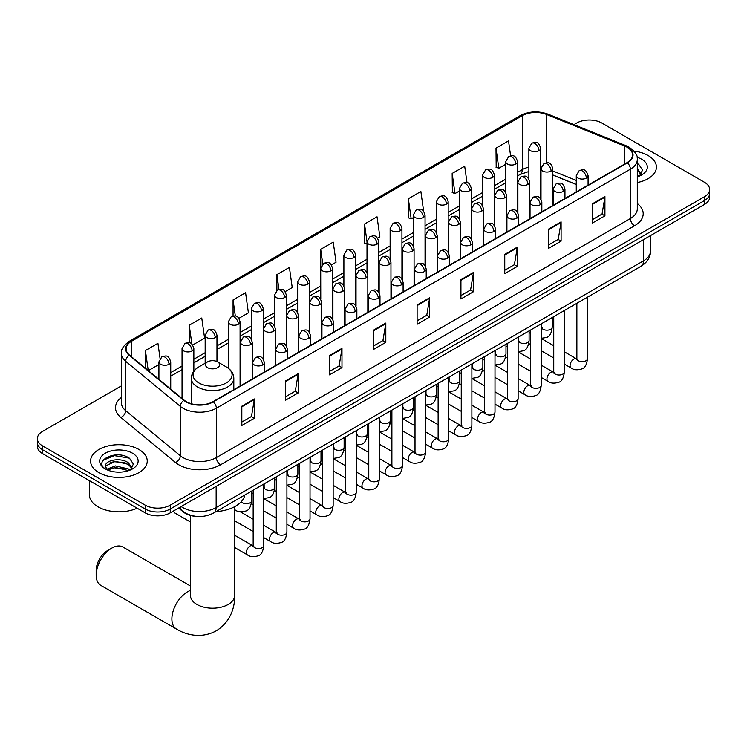 <?xml version="1.0" encoding="UTF-8"?>
<svg xmlns="http://www.w3.org/2000/svg" width="747" height="747" viewBox="0 0 747 747"><rect width="100%" height="100%" fill="white"/><g stroke="black" fill="none" stroke-linecap="round" stroke-linejoin="round"><path stroke-width="1.12" d="M576.273 184.556L552.817 175.069M196.769 516.429A17.704 10.225 180 0 1 183.501 512.097L178.589 508.044M121.406 385.882L42.532 431.421A17.704 10.225 0 0 0 37.35 438.648L37.35 446.361A17.704 10.225 0 0 0 42.532 453.588L145.207 512.862A17.704 10.225 0 0 0 170.251 512.862L704.468 204.435A17.704 10.225 0 0 0 709.65 197.208L709.65 193.352A17.704 10.225 0 0 1 704.468 200.579A17.704 10.225 0 0 0 709.65 193.352L709.65 189.495A17.704 10.225 0 0 0 704.468 182.268L601.793 122.994A17.704 10.225 0 0 0 576.749 122.994L573.929 124.628M37.35 438.648A17.704 10.225 0 0 0 42.532 445.875L145.207 505.149A17.704 10.225 0 0 0 170.251 505.149L170.251 509.006L704.468 200.579L170.251 509.006A17.704 10.225 0 0 1 145.207 509.006A17.704 10.225 0 0 0 170.251 509.006L170.251 512.862M42.532 445.875L42.532 449.731L145.207 509.006L42.532 449.731A17.704 10.225 0 0 1 37.35 442.504A17.704 10.225 0 0 0 42.532 449.731L42.532 453.588M648.125 155.525A28.33 16.359 0 0 0 633.97 151.09A28.33 16.359 0 0 1 648.125 155.525A28.33 16.359 0 0 1 656.417 167.085A28.33 16.359 0 0 0 648.125 155.525M138.942 449.489A28.33 16.359 0 0 0 108.072 445.95A28.33 16.359 0 0 0 90.583 461.058A28.33 16.359 0 0 0 98.875 472.627A28.33 16.359 0 0 0 129.754 476.166A28.33 16.359 0 0 0 147.243 461.058A28.33 16.359 0 0 0 138.942 449.489A28.33 16.359 0 0 0 108.072 445.95A28.33 16.359 0 0 0 90.583 461.058A28.33 16.359 0 0 0 98.875 472.627A28.33 16.359 0 0 0 129.754 476.166A28.33 16.359 0 0 0 147.243 461.058A28.33 16.359 0 0 0 138.942 449.489M627.041 147.206A18.89 10.906 180 0 1 632.578 154.918A18.89 10.906 180 0 1 627.041 162.631L213.026 401.662A18.89 10.906 180 0 1 184.201 400.205L129.539 355.133A18.89 10.906 180 0 1 126.122 348.877A18.89 10.906 180 0 1 131.659 341.174L522.274 115.654A18.89 10.906 180 0 1 546.459 114.431L624.52 145.982A18.89 10.906 180 0 1 627.041 147.206M627.377 147.019A19.357 11.177 0 0 0 624.791 145.758L546.729 114.207A19.357 11.177 0 0 0 521.938 115.458L131.323 340.977A19.357 11.177 0 0 0 129.156 355.292L183.809 400.364A19.357 11.177 0 0 0 213.362 401.849L627.377 162.818A19.357 11.177 0 0 0 627.377 147.019M241.823 406.191L241.823 425.473L254.344 418.236L254.344 398.963L241.823 406.191M241.823 422.046L251.468 416.481L254.297 399.598A4.725 2.727 -120 0 0 254.344 398.963M251.384 416.527L254.344 418.236M285.643 380.886L285.643 400.168L298.165 392.941L298.165 373.659L285.643 380.886M285.643 396.75L295.289 391.176L298.118 374.303A4.725 2.727 -120 0 0 298.165 373.659M295.205 391.232L298.165 392.941M329.464 355.591L329.464 374.863L341.986 367.636L341.986 348.363L329.464 355.591M329.464 371.446L339.11 365.881L341.939 348.998A4.725 2.727 -120 0 0 341.986 348.363M339.026 365.927L341.986 367.636M373.295 330.286L373.295 349.568L385.816 342.341L385.816 323.059L373.295 330.286M373.295 346.141L382.931 340.576L385.76 323.703A4.725 2.727 -120 0 0 385.816 323.059M382.847 340.623L385.816 342.341M592.399 203.782L592.399 223.064L604.921 215.836L604.921 196.554L592.399 203.782M592.399 219.646L602.045 214.072L604.874 197.199A4.725 2.727 -120 0 0 604.921 196.554M601.961 214.128L604.921 215.836M548.578 229.086L548.578 248.359L561.1 241.132L561.1 221.859L548.578 229.086M548.578 244.941L558.224 239.376L561.053 222.494A4.725 2.727 -120 0 0 561.1 221.859M558.14 239.423L561.1 241.132M504.757 254.391L504.757 273.663L517.279 266.436L517.279 247.154L504.757 254.391M504.757 270.246L514.403 264.671L517.232 247.799A4.725 2.727 -120 0 0 517.279 247.154M514.319 264.727L517.279 266.436M460.936 279.686L460.936 298.968L473.458 291.732L473.458 272.459L460.936 279.686M460.936 295.541L470.582 289.976L473.402 273.103A4.725 2.727 -120 0 0 473.458 272.459M470.498 290.023L473.458 291.732M417.115 304.991L417.115 324.263L429.637 317.036L429.637 297.764L417.115 304.991M417.115 320.846L426.761 315.281L429.581 298.398A4.725 2.727 -120 0 0 429.637 297.764M426.677 315.327L429.637 317.036M637.294 182.557A28.33 16.359 0 0 0 656.417 167.085A28.33 16.359 0 0 1 637.294 182.557M170.251 505.149L704.468 196.722A17.704 10.225 0 0 0 709.65 189.495M238.928 318.315L248.406 312.844L245.576 292.703L233.064 299.93L233.064 316.037M192.679 345.011L204.585 338.139L201.755 317.998L189.234 325.225L189.234 342.77M160.054 358.401L157.934 343.303L145.413 350.53L145.413 368.224M377.655 238.218L379.878 236.939L377.048 216.798L364.527 224.025L364.732 243.186M423.633 211.186L420.869 191.493L408.348 198.73L408.553 217.891M467.006 182.66L464.69 166.198L452.168 173.425L452.374 192.586M510.612 155.834L508.511 140.894L495.999 148.121L496.195 167.281M285.167 291.619L292.226 287.539L289.406 267.398L276.885 274.625L276.885 290.415M331.416 264.914L336.047 262.244L333.227 242.103L320.706 249.33L320.771 268.565M320.771 299.127L320.706 268.416M320.706 249.33L322.769 264.008M367.01 244.045L364.527 243.111M364.527 224.025L367.01 241.748A5.901 3.408 0 0 0 368.738 244.148A5.901 3.408 0 0 0 377.086 244.148A5.901 3.408 0 0 0 378.822 241.739C376.423 234.166 374.098 235.669 369.961 236.622A5.901 3.408 60 0 1 372.912 236.92A5.901 3.408 -120 0 1 377.086 244.148M408.348 198.73L411.177 218.871L413.259 217.666M411.177 218.871L408.348 217.807M452.168 173.425L454.998 193.566L459.498 190.971M454.998 193.566L452.168 192.511M495.999 148.121L498.819 168.262L505.747 164.265M498.819 168.262L495.999 167.207M276.885 274.625L278.958 289.416M233.064 299.93L235.324 316.037M189.234 325.225L191.895 344.143M148.326 370.624L158.915 364.508M145.413 350.53L148.223 370.54M637.294 174.807L639.077 176.208M637.294 176.339L637.798 176.675M637.294 168.691L641.356 174.126M637.294 170.223L641.047 174.527M637.294 176.843A19.245 11.112 0 0 0 641.692 174.947A19.245 11.112 0 0 0 641.692 159.232A19.245 11.112 0 0 0 637.079 157.262M639.535 176.021L642.551 170.101L638.741 164.349M637.294 163.63L638.48 164.181M96.167 575.199L96.167 570.381A16.229 9.375 -60 0 1 107.643 550.502L111.817 548.093A22.13 12.783 120 0 0 96.167 575.199A22.13 12.783 120 0 0 100.752 585.331L176.46 629.049A22.13 12.783 -60 0 1 173.071 611.307A22.13 12.783 -60 0 1 187.525 591.801A22.13 12.783 -60 0 1 190.429 590.438M207.563 367.664A7.087 4.09 0 0 0 217.573 367.664A7.087 4.09 0 0 0 217.573 361.875L226.369 366.954A19.515 11.27 0 0 1 226.369 382.894A19.515 11.27 0 0 1 198.767 382.894A19.515 11.27 0 0 1 198.767 366.954C193.959 369.812 191.475 373.603 191.316 378.327A21.252 12.269 0 0 0 197.544 387.002A21.252 12.269 0 0 0 220.701 389.663A21.252 12.269 0 0 0 233.811 378.327C233.662 373.603 231.178 369.812 226.369 366.954L217.573 361.875A7.087 4.09 0 0 0 207.563 361.875A7.087 4.09 0 0 0 207.563 367.664M216.088 511.592A32.466 18.74 0 0 0 244.839 495M190.429 585.993L122.881 547A22.13 12.783 120 0 0 111.817 548.093L107.643 550.502M190.429 521.976L174.891 513.012A5.313 3.063 -60 0 1 174.228 512.349A5.313 3.063 -60 0 1 173.799 510.808M89.397 480.648L89.397 494.794A29.516 17.041 0 0 0 98.044 506.839A29.516 17.041 0 0 0 137.121 508.203M115.71 472.011L120.164 472.141M106.868 469.191L115.458 465.913L128.344 468.929L129.903 470.171M107.661 470.012L115.458 467.445L128.624 470.647M107.008 469.779L105.626 466.548A13.343 7.703 0 0 0 107.773 470.115M132.172 468.098L128.344 462.804C120.342 456.828 103.861 460.516 105.626 466.548L105.57 465.96M105.654 466.735L106.027 465.745L115.458 461.319L128.344 464.335L131.874 468.5M130.361 469.984L133.377 464.064L129.558 458.322C116.065 448.62 92.068 461.403 105.925 469.247L106.616 469.667M132.518 453.205A19.245 11.112 0 0 0 105.308 453.205A19.245 11.112 0 0 0 105.308 468.911A19.245 11.112 0 0 0 132.518 468.911A19.245 11.112 0 0 0 132.518 453.205M103.114 460.255L114.412 455.614L129.306 458.144M110.173 462.505L114.412 461.739L125.038 462.645M110.173 468.63L114.412 467.855L125.038 468.771M181.185 506.55A23.605 13.633 0 0 0 182.772 507.558A23.605 13.633 0 0 0 216.154 507.558L643.531 260.824A23.605 13.633 0 0 0 650.441 251.179C650.618 257.043 647.5 262.057 641.085 266.221L213.707 512.965A11.803 6.816 60 0 0 216.154 507.558L216.154 486.362M643.531 239.619L643.531 260.824A11.803 6.816 60 0 1 641.085 266.221M180.223 507.101A11.803 7.9 129.5 0 0 182.287 510.939L178.701 507.988M704.468 204.435L704.468 196.722M145.207 512.862L145.207 505.149M637.294 203.492A29.516 17.041 180 0 1 634.558 225.762L220.542 464.793A5.901 3.408 60 0 1 216.369 457.566L630.384 218.535A23.605 13.633 0 0 0 637.294 208.899L637.294 159.541A23.605 13.633 180 0 1 630.384 169.186A5.901 3.408 -120 0 0 627.377 162.818M220.542 464.793A29.516 17.041 180 0 1 178.804 464.793A29.516 17.041 180 0 1 175.498 462.514L120.837 417.452A29.516 17.041 180 0 1 121.406 397.451M182.978 457.566A23.605 13.633 0 0 0 216.369 457.566L216.369 408.217A23.605 13.633 180 0 1 180.335 406.396L125.673 361.324A23.605 13.633 180 0 1 121.406 353.508L121.406 402.857A23.605 13.633 0 0 0 125.673 410.673L180.335 455.745A23.605 13.633 0 0 0 182.978 457.566M637.294 159.541C638.087 155.862 635.37 151.744 629.161 147.206L626.061 145.702A5.901 2.764 112 0 0 624.791 145.758M626.061 145.702L547.999 114.142C538.223 110.687 528.941 111.182 520.155 115.645A5.901 3.408 60 0 1 521.938 115.458M131.323 340.977A5.901 3.408 -120 0 0 129.539 341.164C123.414 345.572 120.697 349.689 121.406 353.508M129.156 355.292A5.901 3.95 129.5 0 0 125.673 361.324L125.673 410.673A5.901 3.95 -50.5 0 1 120.837 417.452M547.999 114.142A5.901 2.764 112 0 0 546.729 114.207M183.809 400.364A5.901 3.95 129.5 0 0 180.335 406.396L180.335 455.745A5.901 3.95 -50.5 0 1 175.498 462.514M213.362 401.849A5.901 3.408 60 0 1 216.369 408.217L630.384 169.186L630.384 218.535A5.901 3.408 60 0 0 634.558 225.762M131.659 341.174L131.659 356.879M624.52 145.982L624.52 164.088M546.459 114.431L546.459 162.771M576.273 180.457L552.817 170.97M541.267 166.926A18.89 10.906 0 0 0 540.669 166.824M528.867 167.16A18.89 10.906 0 0 0 522.274 169.625L517.55 172.352M522.274 115.654L522.274 169.625A10.626 6.135 60 0 1 520.071 174.49L517.55 175.947M505.747 179.168L494.43 185.704M482.618 192.521L471.301 199.057M459.498 205.864L448.181 212.4M436.379 219.216L425.062 225.753M413.259 232.569L401.942 239.096M390.139 245.912L378.822 252.449M367.01 259.265L355.693 265.801M343.891 272.618L332.574 279.145M320.771 285.961L309.454 292.497M297.651 299.314L286.334 305.85M274.532 312.657L263.215 319.193M251.403 326.009L240.086 332.546M228.283 339.362L216.966 345.889M205.164 352.705L193.846 359.242M182.044 366.058L170.727 372.594M417.115 305.598L429.581 298.398M460.936 280.302L473.402 273.103M504.757 254.998L517.232 247.799M548.578 229.693L561.053 222.494M592.399 204.398L604.874 197.199M373.295 330.902L385.76 323.703M329.464 356.198L341.939 348.998M285.643 381.502L298.118 374.303M241.823 406.798L254.297 399.598M234.698 506.671L234.698 595.415A22.13 12.783 180 0 1 228.218 604.454A22.13 12.783 180 0 1 196.919 604.454A22.13 12.783 180 0 1 190.429 595.415L190.485 596.283M586.348 178.075A5.901 3.408 0 0 0 588.085 175.666C585.685 168.094 583.36 169.606 579.224 170.549A5.901 3.408 60 0 1 582.174 170.848A5.901 3.408 -120 0 1 586.348 178.075A5.901 3.408 0 0 1 578.001 178.075A5.901 3.408 0 0 1 576.273 175.666L579.224 170.549M564.368 364.097L571.175 368.019A5.313 3.063 -60 0 1 570.363 363.77A5.313 3.063 -60 0 1 573.827 359.083A5.313 3.063 -60 0 1 574.069 358.962A5.313 3.063 -60 0 1 576.488 358.821L564.368 351.828M577.17 359.354L576.693 359.755L576.871 358.607A5.313 3.063 -0 0 0 578.421 360.773A5.313 3.063 -0 0 0 585.695 360.904A5.313 3.063 -0 0 0 587.487 358.607C586.759 364.769 584.854 368.215 581.764 368.943C577.319 370.288 573.789 369.989 571.175 368.019M563.229 191.428A5.901 3.408 0 0 0 564.956 189.019C562.566 181.446 560.231 182.95 556.104 183.902A5.901 3.408 60 0 1 559.055 184.192A5.901 3.408 -120 0 1 563.229 191.428A5.901 3.408 0 0 1 554.881 191.428A5.901 3.408 0 0 1 553.154 189.019L556.104 183.902M541.248 377.44L548.055 381.372A5.313 3.063 -60 0 1 547.243 377.114A5.313 3.063 -60 0 1 550.707 372.436A5.313 3.063 -60 0 1 550.95 372.305A5.313 3.063 -60 0 1 553.368 372.174L541.248 365.171M554.05 372.706L553.574 373.098L553.742 371.95A5.313 3.063 -0 0 0 555.301 374.126A5.313 3.063 -0 0 0 562.566 374.256A5.313 3.063 -0 0 0 564.368 371.95C563.64 378.122 561.735 381.568 558.635 382.287C554.199 383.641 550.67 383.332 548.055 381.372M540.109 204.771A5.901 3.408 0 0 0 541.836 202.362C539.446 194.79 537.112 196.302 532.984 197.255A5.901 3.408 60 0 1 535.935 197.544A5.901 3.408 -120 0 1 540.109 204.771A5.901 3.408 0 0 1 531.761 204.771A5.901 3.408 0 0 1 530.034 202.362L532.984 197.255M518.129 390.793L524.936 394.724A5.313 3.063 -60 0 1 524.114 390.466A5.313 3.063 -60 0 1 527.587 385.788A5.313 3.063 -60 0 1 527.821 385.657A5.313 3.063 -60 0 1 530.249 385.517L518.129 378.524M530.93 386.059L530.454 386.451L530.622 385.303A5.313 3.063 -0 0 0 532.181 387.469A5.313 3.063 -0 0 0 539.446 387.6A5.313 3.063 -0 0 0 541.248 385.303C540.52 391.475 538.606 394.92 535.515 395.639C531.08 396.984 527.55 396.685 524.936 394.724M516.989 218.124A5.901 3.408 0 0 0 518.717 215.715C516.317 208.142 513.992 209.646 509.865 210.598A5.901 3.408 60 0 1 512.816 210.897A5.901 3.408 -120 0 1 516.989 218.124A5.901 3.408 0 0 1 508.642 218.124A5.901 3.408 0 0 1 506.914 215.715L509.865 210.598M495 404.146L501.807 408.067A5.313 3.063 -60 0 1 500.994 403.81A5.313 3.063 -60 0 1 504.468 399.131A5.313 3.063 -60 0 1 504.701 399.001A5.313 3.063 -60 0 1 507.12 398.87L495 391.876M507.811 399.402L507.334 399.794L507.502 398.655A5.313 3.063 -0 0 0 509.062 400.822A5.313 3.063 -0 0 0 516.326 400.952A5.313 3.063 -0 0 0 518.129 398.655C517.4 404.818 515.486 408.264 512.395 408.992C507.96 410.336 504.43 410.028 501.807 408.067M493.87 231.467A5.901 3.408 0 0 0 495.597 229.058C493.197 221.495 490.872 222.998 486.745 223.951A5.901 3.408 60 0 1 489.696 224.24A5.901 3.408 -120 0 1 493.87 231.467A5.901 3.408 0 0 1 485.522 231.467A5.901 3.408 0 0 1 483.785 229.058L486.745 223.951M471.88 417.489L478.687 421.42A5.313 3.063 -60 0 1 477.875 417.162A5.313 3.063 -60 0 1 481.348 412.484A5.313 3.063 -60 0 1 481.582 412.353A5.313 3.063 -60 0 1 484 412.223L471.88 405.219M484.682 412.755L484.205 413.147L484.383 411.999A5.313 3.063 -0 0 0 485.933 414.165A5.313 3.063 -0 0 0 493.207 414.305A5.313 3.063 -0 0 0 495 411.999C494.281 418.171 492.366 421.616 489.276 422.335C484.831 423.689 481.301 423.381 478.687 421.42M470.741 244.82A5.901 3.408 0 0 0 472.468 242.411C470.078 234.838 467.753 236.351 463.616 237.303A5.901 3.408 60 0 1 466.567 237.593A5.901 3.408 -120 0 1 470.741 244.82A5.901 3.408 0 0 1 462.393 244.82A5.901 3.408 0 0 1 460.666 242.411L463.616 237.303M448.76 430.842L455.567 434.773A5.313 3.063 -60 0 1 454.755 430.515A5.313 3.063 -60 0 1 458.219 425.827A5.313 3.063 -60 0 1 458.462 425.706A5.313 3.063 -60 0 1 460.88 425.566L448.76 418.572M461.562 426.107L461.086 426.5L461.254 425.351A5.313 3.063 -0 0 0 462.813 427.517A5.313 3.063 -0 0 0 470.087 427.648A5.313 3.063 -0 0 0 471.88 425.351C471.152 431.514 469.247 434.959 466.156 435.688C461.711 437.032 458.182 436.734 455.567 434.773M447.621 258.173A5.901 3.408 0 0 0 449.349 255.763C446.958 248.191 444.624 249.694 440.497 250.647A5.901 3.408 60 0 1 443.447 250.945A5.901 3.408 -120 0 1 447.621 258.173A5.901 3.408 0 0 1 439.273 258.173A5.901 3.408 0 0 1 437.546 255.763L440.497 250.647M425.641 444.185L432.448 448.116A5.313 3.063 -60 0 1 431.635 443.858A5.313 3.063 -60 0 1 435.099 439.18A5.313 3.063 -60 0 1 435.342 439.049A5.313 3.063 -60 0 1 437.761 438.919L425.641 431.925M438.442 439.451L437.966 439.843L438.134 438.694A5.313 3.063 -0 0 0 439.694 440.87A5.313 3.063 -0 0 0 446.958 441.001A5.313 3.063 -0 0 0 448.76 438.694C448.032 444.867 446.127 448.312 443.027 449.031C438.592 450.385 435.062 450.077 432.448 448.116M424.501 271.516A5.901 3.408 0 0 0 426.229 269.107C423.838 261.534 421.504 263.047 417.377 263.999A5.901 3.408 60 0 1 420.328 264.289A5.901 3.408 -120 0 1 424.501 271.516A5.901 3.408 0 0 1 416.154 271.516A5.901 3.408 0 0 1 414.426 269.107L417.377 263.999M402.521 457.537L409.328 461.469A5.313 3.063 -60 0 1 408.506 457.211A5.313 3.063 -60 0 1 411.98 452.533A5.313 3.063 -60 0 1 412.213 452.402A5.313 3.063 -60 0 1 414.632 452.262L402.521 445.268M415.323 452.803L414.846 453.196L415.015 452.047A5.313 3.063 -0 0 0 416.574 454.213A5.313 3.063 -0 0 0 423.838 454.344A5.313 3.063 -0 0 0 425.641 452.047C424.912 458.219 422.998 461.665 419.907 462.384C415.472 463.738 411.942 463.429 409.328 461.469M401.382 284.868A5.901 3.408 0 0 0 403.109 282.459C400.709 274.887 398.384 276.399 394.257 277.342A5.901 3.408 60 0 1 397.208 277.641A5.901 3.408 -120 0 1 401.382 284.868A5.901 3.408 0 0 1 393.034 284.868A5.901 3.408 0 0 1 391.307 282.459L394.257 277.342M379.392 470.89L386.199 474.812A5.313 3.063 -60 0 1 385.387 470.563A5.313 3.063 -60 0 1 388.86 465.876A5.313 3.063 -60 0 1 389.094 465.755A5.313 3.063 -60 0 1 391.512 465.614L379.392 458.621M392.194 466.147L391.727 466.548L391.895 465.4A5.313 3.063 -0 0 0 393.454 467.566A5.313 3.063 -0 0 0 400.719 467.697A5.313 3.063 -0 0 0 402.521 465.4C401.793 471.562 399.878 475.008 396.788 475.736C392.352 477.081 388.823 476.773 386.199 474.812M378.262 298.221A5.901 3.408 0 0 0 379.99 295.803C377.59 288.239 375.265 289.743 371.138 290.695A5.901 3.408 60 0 1 374.088 290.985A5.901 3.408 -120 0 1 378.262 298.221A5.901 3.408 0 0 1 369.914 298.221A5.901 3.408 0 0 1 368.178 295.803L371.138 290.695M356.272 484.233L363.079 488.164A5.313 3.063 -60 0 1 362.267 483.907A5.313 3.063 -60 0 1 365.741 479.229A5.313 3.063 -60 0 1 365.974 479.098A5.313 3.063 -60 0 1 368.392 478.967L356.272 471.964M369.074 479.499L368.598 479.891L368.775 478.743A5.313 3.063 -0 0 0 370.325 480.919A5.313 3.063 -0 0 0 377.599 481.049A5.313 3.063 -0 0 0 379.392 478.743C378.664 484.915 376.759 488.361 373.668 489.08C369.223 490.434 365.694 490.125 363.079 488.164M355.133 311.564A5.901 3.408 0 0 0 356.861 309.155C354.47 301.583 352.145 303.095 348.009 304.048A5.901 3.408 60 0 1 350.959 304.337A5.901 3.408 -120 0 1 355.133 311.564A5.901 3.408 0 0 1 346.785 311.564A5.901 3.408 0 0 1 345.058 309.155L348.009 304.048M333.153 497.586L339.96 501.517A5.313 3.063 -60 0 1 339.147 497.259A5.313 3.063 -60 0 1 342.612 492.581A5.313 3.063 -60 0 1 342.854 492.45A5.313 3.063 -60 0 1 345.273 492.31L333.153 485.317M345.954 492.852L345.478 493.244L345.646 492.096A5.313 3.063 -0 0 0 347.206 494.262A5.313 3.063 -0 0 0 354.48 494.393A5.313 3.063 -0 0 0 356.272 492.096C355.544 498.268 353.639 501.713 350.548 502.432C346.104 503.777 342.574 503.478 339.96 501.517M332.013 324.917A5.901 3.408 0 0 0 333.741 322.508C331.351 314.935 329.016 316.439 324.889 317.391A5.901 3.408 60 0 1 327.84 317.69A5.901 3.408 -120 0 1 332.013 324.917A5.901 3.408 0 0 1 323.666 324.917A5.901 3.408 0 0 1 321.938 322.508L324.889 317.391M310.033 510.929L316.84 514.86A5.313 3.063 -60 0 1 316.028 510.603A5.313 3.063 -60 0 1 319.492 505.924A5.313 3.063 -60 0 1 319.725 505.794A5.313 3.063 -60 0 1 322.153 505.663L310.033 498.669M322.835 506.195L322.359 506.587L322.527 505.448A5.313 3.063 -0 0 0 324.086 507.615A5.313 3.063 -0 0 0 331.351 507.745A5.313 3.063 -0 0 0 333.153 505.448C332.424 511.611 330.51 515.057 327.419 515.785C322.984 517.129 319.455 516.821 316.84 514.86M308.894 338.26A5.901 3.408 0 0 0 310.621 335.851C308.231 328.288 305.897 329.791 301.769 330.744A5.901 3.408 60 0 1 304.72 331.033A5.901 3.408 -120 0 1 308.894 338.26A5.901 3.408 0 0 1 300.546 338.26A5.901 3.408 0 0 1 298.819 335.851L301.769 330.744M286.913 524.282L293.72 528.213A5.313 3.063 -60 0 1 292.899 523.955A5.313 3.063 -60 0 1 296.372 519.277A5.313 3.063 -60 0 1 296.606 519.146A5.313 3.063 -60 0 1 299.024 519.016L286.913 512.012M299.715 519.548L299.239 519.94L299.407 518.792A5.313 3.063 -0 0 0 300.966 520.958A5.313 3.063 -0 0 0 308.231 521.098A5.313 3.063 -0 0 0 310.033 518.792C309.305 524.964 307.39 528.409 304.3 529.128C299.864 530.482 296.335 530.174 293.72 528.213M285.774 351.613A5.901 3.408 0 0 0 287.502 349.204C285.102 341.631 282.777 343.144 278.65 344.096A5.901 3.408 60 0 1 281.6 344.386A5.901 3.408 -120 0 1 285.774 351.613A5.901 3.408 0 0 1 277.426 351.613A5.901 3.408 0 0 1 275.699 349.204L278.65 344.096M263.784 537.635L270.591 541.566A5.313 3.063 -60 0 1 269.779 537.308A5.313 3.063 -60 0 1 273.253 532.62A5.313 3.063 -60 0 1 273.486 532.499A5.313 3.063 -60 0 1 275.904 532.359L263.784 525.365M276.586 532.9L276.119 533.293L276.287 532.144A5.313 3.063 -0 0 0 277.837 534.31A5.313 3.063 -0 0 0 285.111 534.441A5.313 3.063 -0 0 0 286.913 532.144C286.185 538.307 284.271 541.752 281.18 542.481C276.735 543.825 273.215 543.527 270.591 541.566M262.655 364.966A5.901 3.408 0 0 0 264.382 362.556C261.982 354.984 259.657 356.487 255.53 357.44A5.901 3.408 60 0 1 258.481 357.729A5.901 3.408 -120 0 1 262.655 364.966A5.901 3.408 0 0 1 254.307 364.966A5.901 3.408 0 0 1 252.57 362.556L255.53 357.44M234.698 547.532L247.472 554.909A5.313 3.063 -60 0 1 246.659 550.651A5.313 3.063 -60 0 1 250.133 545.973A5.313 3.063 -60 0 1 250.366 545.842A5.313 3.063 -60 0 1 252.785 545.712L234.698 535.272M253.466 546.244L252.99 546.636L253.168 545.487A5.313 3.063 -0 0 0 254.718 547.663A5.313 3.063 -0 0 0 261.992 547.794A5.313 3.063 -0 0 0 263.784 545.487C263.056 551.659 261.151 555.105 258.06 555.824C253.616 557.178 250.086 556.87 247.472 554.909M551.081 171.063A5.901 3.408 0 0 0 552.817 168.654C550.418 161.081 548.093 162.594 543.956 163.546A5.901 3.408 60 0 1 546.916 163.836A5.901 3.408 -120 0 1 551.081 171.063A5.901 3.408 0 0 1 542.742 171.063A5.901 3.408 0 0 1 541.005 168.654L543.956 163.546M541.902 327.868L541.426 328.26L541.603 327.111A5.313 3.063 -0 0 0 543.153 329.278A5.313 3.063 -0 0 0 550.427 329.408A5.313 3.063 -0 0 0 552.22 327.111C551.491 333.274 549.587 336.72 546.496 337.448L541.248 338.326M527.961 184.416A5.901 3.408 0 0 0 529.688 182.007C527.298 174.434 524.973 175.937 520.836 176.89A5.901 3.408 60 0 1 523.787 177.179A5.901 3.408 -120 0 1 527.961 184.416A5.901 3.408 0 0 1 519.613 184.416A5.901 3.408 0 0 1 517.886 182.007L520.836 176.89M518.782 341.211L518.306 341.603L518.474 340.455A5.313 3.063 -0 0 0 520.033 342.63A5.313 3.063 -0 0 0 527.307 342.761A5.313 3.063 -0 0 0 529.1 340.455C528.372 346.627 526.467 350.072 523.367 350.791L518.129 351.678M504.841 197.759A5.901 3.408 0 0 0 506.569 195.35C504.178 187.777 501.844 189.29 497.717 190.242A5.901 3.408 60 0 1 500.667 190.532A5.901 3.408 -120 0 1 504.841 197.759A5.901 3.408 0 0 1 496.494 197.759A5.901 3.408 0 0 1 494.766 195.35L497.717 190.242M495.663 354.564L495.186 354.956L495.354 353.807A5.313 3.063 -0 0 0 496.914 355.974A5.313 3.063 -0 0 0 504.178 356.104A5.313 3.063 -0 0 0 505.98 353.807C505.252 359.979 503.338 363.425 500.247 364.144L495 365.022M481.722 211.112A5.901 3.408 0 0 0 483.449 208.702C481.059 201.13 478.724 202.633 474.597 203.586A5.901 3.408 60 0 1 477.548 203.884A5.901 3.408 -120 0 1 481.722 211.112A5.901 3.408 0 0 1 473.374 211.112A5.901 3.408 0 0 1 471.646 208.702L474.597 203.586M472.543 367.916L472.067 368.308L472.235 367.16A5.313 3.063 -0 0 0 473.794 369.326A5.313 3.063 -0 0 0 481.059 369.457A5.313 3.063 -0 0 0 482.861 367.16C482.132 373.323 480.218 376.768 477.128 377.496L471.88 378.374M458.602 224.455A5.901 3.408 0 0 0 460.329 222.046C457.93 214.482 455.605 215.986 451.477 216.938A5.901 3.408 60 0 1 454.428 217.228A5.901 3.408 -120 0 1 458.602 224.455A5.901 3.408 0 0 1 450.254 224.455A5.901 3.408 0 0 1 448.527 222.046L451.477 216.938M449.414 381.259L448.947 381.652L449.115 380.503A5.313 3.063 -0 0 0 450.665 382.679A5.313 3.063 -0 0 0 457.939 382.809A5.313 3.063 -0 0 0 459.741 380.503C459.013 386.675 457.099 390.121 454.008 390.84L448.76 391.727M435.473 237.807A5.901 3.408 0 0 0 437.21 235.398C434.81 227.826 432.485 229.338 428.348 230.291A5.901 3.408 60 0 1 431.308 230.58A5.901 3.408 -120 0 1 435.473 237.807A5.901 3.408 0 0 1 427.135 237.807A5.901 3.408 0 0 1 425.398 235.398L428.348 230.291M426.294 394.612L425.818 395.004L425.995 393.856A5.313 3.063 -0 0 0 427.545 396.022A5.313 3.063 -0 0 0 434.819 396.153A5.313 3.063 -0 0 0 436.612 393.856C435.884 400.028 433.979 403.473 430.888 404.192L425.641 405.07M412.353 251.16A5.901 3.408 0 0 0 414.081 248.751C411.69 241.178 409.365 242.682 405.229 243.634A5.901 3.408 60 0 1 408.179 243.933A5.901 3.408 -120 0 1 412.353 251.16A5.901 3.408 0 0 1 404.006 251.16A5.901 3.408 0 0 1 402.278 248.751L405.229 243.634M403.175 407.955L402.698 408.348L402.866 407.208A5.313 3.063 -0 0 0 404.426 409.375A5.313 3.063 -0 0 0 411.7 409.505A5.313 3.063 -0 0 0 413.493 407.208C412.764 413.371 410.859 416.817 407.759 417.545L402.521 418.423M389.234 264.503A5.901 3.408 0 0 0 390.961 262.094C388.571 254.522 386.236 256.034 382.109 256.987A5.901 3.408 60 0 1 385.06 257.276A5.901 3.408 -120 0 1 389.234 264.503A5.901 3.408 0 0 1 380.886 264.503A5.901 3.408 0 0 1 379.159 262.094L382.109 256.987M380.055 421.308L379.579 421.7L379.747 420.552A5.313 3.063 -0 0 0 381.306 422.718A5.313 3.063 -0 0 0 388.571 422.858A5.313 3.063 -0 0 0 390.373 420.552C389.645 426.724 387.73 430.169 384.64 430.888L379.392 431.775M366.114 277.856A5.901 3.408 0 0 0 367.841 275.447C365.442 267.874 363.117 269.387 358.99 270.339A5.901 3.408 60 0 1 361.94 270.629A5.901 3.408 -120 0 1 366.114 277.856A5.901 3.408 0 0 1 357.766 277.856A5.901 3.408 0 0 1 356.039 275.447L358.99 270.339M356.935 434.661L356.459 435.053L356.627 433.904A5.313 3.063 -0 0 0 358.187 436.071A5.313 3.063 -0 0 0 365.451 436.201A5.313 3.063 -0 0 0 367.253 433.904C366.525 440.067 364.611 443.513 361.52 444.241L356.272 445.119M342.994 291.209A5.901 3.408 0 0 0 344.722 288.8C342.322 281.227 339.997 282.73 335.87 283.683A5.901 3.408 60 0 1 338.821 283.972A5.901 3.408 -120 0 1 342.994 291.209A5.901 3.408 0 0 1 334.647 291.209A5.901 3.408 0 0 1 332.919 288.8L335.87 283.683M333.806 448.004L333.339 448.396L333.507 447.248A5.313 3.063 -0 0 0 335.058 449.423A5.313 3.063 -0 0 0 342.331 449.554A5.313 3.063 -0 0 0 344.134 447.248C343.405 453.42 341.491 456.865 338.4 457.584L333.153 458.471M319.865 304.552A5.901 3.408 0 0 0 321.602 302.143C319.202 294.57 316.877 296.083 312.741 297.035A5.901 3.408 60 0 1 315.692 297.325A5.901 3.408 -120 0 1 319.865 304.552A5.901 3.408 0 0 1 311.527 304.552A5.901 3.408 0 0 1 309.79 302.143L312.741 297.035M310.687 461.357L310.21 461.749L310.388 460.6A5.313 3.063 -0 0 0 311.938 462.767A5.313 3.063 -0 0 0 319.212 462.897A5.313 3.063 -0 0 0 321.005 460.6C320.276 466.772 318.371 470.218 315.281 470.937L310.033 471.815M296.746 317.905A5.901 3.408 0 0 0 298.473 315.495C296.083 307.923 293.758 309.426 289.621 310.378A5.901 3.408 60 0 1 292.572 310.677A5.901 3.408 -120 0 1 296.746 317.905A5.901 3.408 0 0 1 288.398 317.905A5.901 3.408 0 0 1 286.671 315.495L289.621 310.378M287.567 474.709L287.091 475.101L287.259 473.953A5.313 3.063 -0 0 0 288.818 476.119A5.313 3.063 -0 0 0 296.092 476.25A5.313 3.063 -0 0 0 297.885 473.953C297.157 480.116 295.252 483.561 292.152 484.289L286.913 485.167M273.626 331.248A5.901 3.408 0 0 0 275.354 328.839C272.963 321.275 270.629 322.779 266.502 323.731A5.901 3.408 60 0 1 269.452 324.021A5.901 3.408 -120 0 1 273.626 331.248A5.901 3.408 0 0 1 265.278 331.248A5.901 3.408 0 0 1 263.551 328.839L266.502 323.731M264.447 488.052L263.971 488.445L264.139 487.296A5.313 3.063 -0 0 0 265.699 489.472A5.313 3.063 -0 0 0 272.963 489.602A5.313 3.063 -0 0 0 274.765 487.296C274.037 493.468 272.123 496.914 269.032 497.633L263.784 498.52M250.506 344.6A5.901 3.408 0 0 0 252.234 342.191C249.834 334.619 247.509 336.131 243.382 337.084A5.901 3.408 60 0 1 246.333 337.373A5.901 3.408 -120 0 1 250.506 344.6A5.901 3.408 0 0 1 242.159 344.6A5.901 3.408 0 0 1 240.431 342.191L243.382 337.084M241.318 501.667A5.313 3.063 -0 0 0 242.579 502.815A5.313 3.063 -0 0 0 249.843 502.946A5.313 3.063 -0 0 0 251.646 500.649C250.917 506.821 249.003 510.266 245.912 510.985C241.477 512.339 237.948 512.031 235.324 510.07A5.313 3.063 -60 0 1 234.698 509.473M538.942 150.698A5.901 3.408 0 0 0 540.669 148.289C538.27 140.725 535.944 142.229 531.817 143.181A5.901 3.408 60 0 1 534.768 143.471A5.901 3.408 -120 0 1 538.942 150.698A5.901 3.408 0 0 1 530.594 150.698A5.901 3.408 0 0 1 528.867 148.289L531.817 143.181M515.822 164.051A5.901 3.408 0 0 0 517.55 161.641C515.15 154.069 512.825 155.581 508.698 156.534A5.901 3.408 60 0 1 511.648 156.823A5.901 3.408 -120 0 1 515.822 164.051A5.901 3.408 0 0 1 507.474 164.051A5.901 3.408 0 0 1 505.747 161.641L508.698 156.534M492.693 177.403A5.901 3.408 0 0 0 494.43 174.994C492.03 167.421 489.705 168.925 485.569 169.877A5.901 3.408 60 0 1 488.519 170.176A5.901 3.408 -120 0 1 492.693 177.403A5.901 3.408 0 0 1 484.345 177.403A5.901 3.408 0 0 1 482.618 174.994L485.569 169.877M469.574 190.746A5.901 3.408 0 0 0 471.301 188.337C468.911 180.765 466.576 182.277 462.449 183.23A5.901 3.408 60 0 1 465.4 183.519A5.901 3.408 -120 0 1 469.574 190.746A5.901 3.408 0 0 1 461.226 190.746A5.901 3.408 0 0 1 459.498 188.337L462.449 183.23M446.454 204.099A5.901 3.408 0 0 0 448.181 201.69C445.791 194.117 443.457 195.63 439.329 196.573A5.901 3.408 60 0 1 442.28 196.872A5.901 3.408 -120 0 1 446.454 204.099A5.901 3.408 0 0 1 438.106 204.099A5.901 3.408 0 0 1 436.379 201.69L439.329 196.573M423.334 217.452A5.901 3.408 0 0 0 425.062 215.033C422.662 207.47 420.337 208.973 416.21 209.926A5.901 3.408 60 0 1 419.16 210.215A5.901 3.408 -120 0 1 423.334 217.452A5.901 3.408 0 0 1 414.987 217.452A5.901 3.408 0 0 1 413.259 215.033L416.21 209.926M400.215 230.795A5.901 3.408 0 0 0 401.942 228.386C399.542 220.813 397.217 222.326 393.09 223.278A5.901 3.408 60 0 1 396.041 223.568A5.901 3.408 -120 0 1 400.215 230.795A5.901 3.408 0 0 1 391.867 230.795A5.901 3.408 0 0 1 390.139 228.386L393.09 223.278M353.966 257.491A5.901 3.408 0 0 0 355.693 255.082C353.303 247.518 350.969 249.022 346.841 249.974A5.901 3.408 60 0 1 349.792 250.264A5.901 3.408 -120 0 1 353.966 257.491A5.901 3.408 0 0 1 345.618 257.491A5.901 3.408 0 0 1 343.891 255.082L346.841 249.974M330.846 270.844A5.901 3.408 0 0 0 332.574 268.434C330.183 260.862 327.849 262.374 323.722 263.327A5.901 3.408 60 0 1 326.672 263.616A5.901 3.408 -120 0 1 330.846 270.844A5.901 3.408 0 0 1 322.499 270.844A5.901 3.408 0 0 1 320.771 268.434L323.722 263.327M307.727 284.196A5.901 3.408 0 0 0 309.454 281.787C307.054 274.214 304.729 275.718 300.602 276.67A5.901 3.408 60 0 1 303.553 276.96A5.901 3.408 -120 0 1 307.727 284.196A5.901 3.408 0 0 1 299.379 284.196A5.901 3.408 0 0 1 297.651 281.787L300.602 276.67M284.607 297.539A5.901 3.408 0 0 0 286.334 295.13C283.935 287.558 281.61 289.07 277.482 290.023A5.901 3.408 60 0 1 280.433 290.312A5.901 3.408 -120 0 1 284.607 297.539A5.901 3.408 0 0 1 276.259 297.539A5.901 3.408 0 0 1 274.532 295.13L277.482 290.023M261.478 310.892A5.901 3.408 0 0 0 263.215 308.483C260.815 300.91 258.49 302.423 254.353 303.366A5.901 3.408 60 0 1 257.304 303.665A5.901 3.408 -120 0 1 261.478 310.892A5.901 3.408 0 0 1 253.13 310.892A5.901 3.408 0 0 1 251.403 308.483L254.353 303.366M238.358 324.245A5.901 3.408 0 0 0 240.086 321.826C237.695 314.263 235.361 315.766 231.234 316.719A5.901 3.408 60 0 1 234.185 317.008A5.901 3.408 -120 0 1 238.358 324.245A5.901 3.408 0 0 1 230.011 324.245A5.901 3.408 0 0 1 228.283 321.826L231.234 316.719M215.239 337.588A5.901 3.408 0 0 0 216.966 335.179C214.576 327.606 212.241 329.119 208.114 330.071A5.901 3.408 60 0 1 211.065 330.361A5.901 3.408 -120 0 1 215.239 337.588A5.901 3.408 0 0 1 206.891 337.588A5.901 3.408 0 0 1 205.164 335.179L208.114 330.071M192.119 350.941A5.901 3.408 0 0 0 193.846 348.532C191.447 340.959 189.122 342.462 184.995 343.415A5.901 3.408 60 0 1 187.945 343.713A5.901 3.408 -120 0 1 192.119 350.941A5.901 3.408 0 0 1 183.771 350.941A5.901 3.408 0 0 1 182.044 348.532L184.995 343.415M168.999 364.284A5.901 3.408 0 0 0 170.727 361.875C168.327 354.311 166.002 355.815 161.875 356.767A5.901 3.408 60 0 1 164.826 357.057A5.901 3.408 -120 0 1 168.999 364.284A5.901 3.408 0 0 1 160.652 364.284A5.901 3.408 0 0 1 158.915 361.875L161.875 356.767M213.707 512.965C204.211 517.736 194.715 517.736 185.209 512.965L182.287 510.939M650.441 251.179L650.441 235.622M520.155 115.645L129.539 341.164M528.867 171.502L520.071 174.49M505.747 182.763L494.43 189.299M482.618 196.116L471.301 202.642M459.498 209.459L448.181 215.995M436.379 222.811L425.062 229.348M413.259 236.164L401.942 242.691M390.139 249.507L378.822 256.044M367.01 262.86L355.693 269.387M343.891 276.203L332.574 282.74M320.771 289.556L309.454 296.092M297.651 302.908L286.334 309.435M274.532 316.252L263.215 322.788M251.403 329.604L240.086 336.141M228.283 342.948L216.966 349.484M205.164 356.3L193.846 362.837M182.044 369.653L170.727 376.18M576.273 184.425L552.817 174.947M234.698 595.415C234.997 606.536 230.87 621.877 216.303 630.795C201.298 638.956 185.938 634.866 176.46 629.049M233.811 389.654L233.811 378.327M191.316 403.725L191.316 378.327M207.563 361.875L198.767 366.954M190.429 515.477L190.429 595.415M577.562 359.251L576.488 358.821M587.487 297.166L587.487 358.607M588.085 185.125L588.085 175.666M553.742 357.962L541.248 350.745M530.622 344.61L528.783 343.545M576.871 303.301L576.871 358.607M576.273 191.942L576.273 175.666M553.742 345.693L541.248 338.475M554.442 372.594L553.368 372.174M564.368 310.519L564.368 371.95M564.956 198.478L564.956 189.019M530.622 371.306L518.129 364.097M507.502 357.962L505.663 356.898M553.742 316.653L553.742 371.95M553.154 205.285L553.154 189.019M530.622 359.046L518.129 351.828M531.322 385.947L530.249 385.517M541.248 323.862L541.248 385.303M541.836 211.821L541.836 202.362M507.502 384.658L495 377.44M484.383 371.306L482.543 370.251M530.622 329.997L530.622 385.303M530.034 218.638L530.034 202.362M507.502 372.389L495 365.171M508.203 399.3L507.12 398.87M518.129 337.214L518.129 398.655M518.717 225.174L518.717 215.715M484.383 398.011L471.88 390.793M461.254 384.658L459.424 383.594M507.502 343.349L507.502 398.655M506.914 231.99L506.914 215.715M484.383 385.741L471.88 378.524M485.083 412.643L484 412.223M495 350.567L495 411.999M495.597 238.517L495.597 229.058M461.254 411.354L448.76 404.146M438.134 398.011L436.295 396.946M484.383 356.702L484.383 411.999M483.785 245.333L483.785 229.058M461.254 399.085L448.76 391.876M461.954 425.995L460.88 425.566M471.88 363.91L471.88 425.351M472.468 251.87L472.468 242.411M438.134 424.707L425.641 417.489M415.015 411.354L413.175 410.299M461.254 370.045L461.254 425.351M460.666 258.686L460.666 242.411M438.134 412.437L425.641 405.219M438.834 439.339L437.761 438.919M448.76 377.263L448.76 438.694M449.349 265.222L449.349 255.763M415.015 438.05L402.521 430.842M391.895 424.707L390.055 423.642M438.134 383.398L438.134 438.694M437.546 272.039L437.546 255.763M415.015 425.79L402.521 418.572M415.715 452.691L414.632 452.262M425.641 390.616L425.641 452.047M426.229 278.566L426.229 269.107M391.895 451.403L379.392 444.185M368.775 438.05L366.936 436.995M415.015 396.741L415.015 452.047M414.426 285.382L414.426 269.107M391.895 439.133L379.392 431.925M392.595 466.044L391.512 465.614M402.521 403.959L402.521 465.4M403.109 291.918L403.109 282.459M368.775 464.755L356.272 457.537M345.646 451.403L343.816 450.338M391.895 410.094L391.895 465.4M391.307 298.735L391.307 282.459M368.775 452.486L356.272 445.268M369.476 479.387L368.392 478.967M379.392 417.312L379.392 478.743M379.99 305.271L379.99 295.803M345.646 478.099L333.153 470.89M322.527 464.755L320.687 463.691M368.775 423.446L368.775 478.743M368.178 312.078L368.178 295.803M345.646 465.839L333.153 458.621M346.347 492.74L345.273 492.31M356.272 430.655L356.272 492.096M356.861 318.614L356.861 309.155M322.527 491.451L310.033 484.233M299.407 478.099L297.567 477.044M345.646 436.79L345.646 492.096M345.058 325.431L345.058 309.155M322.527 479.182L310.033 471.964M323.227 506.092L322.153 505.663M333.153 444.007L333.153 505.448M333.741 331.967L333.741 322.508M299.407 504.804L286.913 497.586M276.287 491.451L274.448 490.387M322.527 450.142L322.527 505.448M321.938 338.783L321.938 322.508M299.407 492.534L286.913 485.317M300.107 519.436L299.024 519.016M310.033 457.36L310.033 518.792M310.621 345.31L310.621 335.851M276.287 518.147L263.784 510.929M253.168 504.804L251.328 503.739M299.407 463.495L299.407 518.792M298.819 352.126L298.819 335.851M276.287 505.878L263.784 498.669M276.988 532.788L275.904 532.359M286.913 470.703L286.913 532.144M287.502 358.663L287.502 349.204M253.168 531.5L234.698 520.836M276.287 476.838L276.287 532.144M275.699 365.479L275.699 349.204M253.168 519.23L240.347 511.826M253.868 546.132L252.785 545.712M263.784 484.056L263.784 545.487M264.382 372.015L264.382 362.556M253.168 490.191L253.168 545.487M252.57 378.832L252.57 362.556M173.416 511.032L174.228 512.349M542.303 327.756L541.22 327.326M552.22 317.531L552.22 327.111M552.817 205.481L552.817 168.654M541.603 323.666L541.603 327.111M530.622 333.479L529.1 332.602M541.005 199.346L541.005 168.654M519.174 341.108L518.101 340.679M529.1 330.874L529.1 340.455M529.688 218.834L529.688 182.007M518.474 337.009L518.474 340.455M507.502 346.823L505.98 345.945M517.886 212.699L517.886 182.007M496.055 354.452L494.981 354.031M505.98 344.227L505.98 353.807M506.569 232.186L506.569 195.35M495.354 350.362L495.354 353.807M484.383 360.175L482.861 359.298M494.766 226.042L494.766 195.35M472.935 367.804L471.852 367.375M482.861 357.58L482.861 367.16M483.449 245.53L483.449 208.702M472.235 363.714L472.235 367.16M461.254 373.528L459.741 372.65M471.646 239.395L471.646 208.702M449.815 381.147L448.732 380.727M459.741 370.923L459.741 380.503M460.329 258.882L460.329 222.046M449.115 377.058L449.115 380.503M438.134 386.871L436.612 385.994M448.527 252.747L448.527 222.046M426.696 394.5L425.613 394.071M436.612 384.275L436.612 393.856M437.21 272.235L437.21 235.398M425.995 390.41L425.995 393.856M415.015 400.224L413.493 399.346M425.398 266.091L425.398 235.398M403.567 407.853L402.493 407.423M413.493 397.619L413.493 407.208M414.081 285.578L414.081 248.751M402.866 403.753L402.866 407.208M391.895 413.577L390.373 412.699M402.278 279.443L402.278 248.751M380.447 421.196L379.373 420.776M390.373 410.971L390.373 420.552M390.961 298.931L390.961 262.094M379.747 417.106L379.747 420.552M368.775 426.92L367.253 426.042M379.159 292.796L379.159 262.094M357.327 434.549L356.244 434.119M367.253 424.324L367.253 433.904M367.841 312.274L367.841 275.447M356.627 430.459L356.627 433.904M345.646 440.272L344.134 439.395M356.039 306.139L356.039 275.447M334.208 447.901L333.125 447.472M344.134 437.667L344.134 447.248M344.722 325.627L344.722 288.8M333.507 443.802L333.507 447.248M322.527 453.616L321.005 452.738M332.919 319.492L332.919 288.8M311.088 461.244L310.005 460.824M321.005 451.02L321.005 460.6M321.602 338.979L321.602 302.143M310.388 457.155L310.388 460.6M299.407 466.968L297.885 466.091M309.79 332.835L309.79 302.143M287.959 474.597L286.885 474.168M297.885 464.373L297.885 473.953M298.473 352.323L298.473 315.495M287.259 470.507L287.259 473.953M276.287 480.321L274.765 479.443M286.671 346.188L286.671 315.495M264.84 487.94L263.766 487.52M274.765 477.716L274.765 487.296M275.354 365.675L275.354 328.839M264.139 483.851L264.139 487.296M253.168 493.664L251.646 492.787M263.551 359.54L263.551 328.839M251.646 491.068L251.646 500.649M252.234 379.028L252.234 342.191M235.324 510.07L234.698 509.706M240.431 385.835L240.431 342.191M540.669 198.842L540.669 148.289M528.867 178.991L528.867 148.289M517.55 212.185L517.55 161.641M505.747 192.334L505.747 161.641M494.43 225.538L494.43 174.994M482.618 205.686L482.618 174.994M471.301 238.881L471.301 188.337M459.498 219.039L459.498 188.337M448.181 252.234L448.181 201.69M436.379 232.382L436.379 201.69M425.062 265.587L425.062 215.033M413.259 245.735L413.259 215.033M401.942 278.93L401.942 228.386M390.139 259.078L390.139 228.386M378.822 292.282L378.822 241.739M367.01 272.431L367.01 241.739L369.961 236.622M355.693 305.635L355.693 255.082M343.891 285.784L343.891 255.082M332.574 318.978L332.574 268.434M309.454 332.331L309.454 281.787M297.651 312.479L297.651 281.787M286.334 345.674L286.334 295.13M274.532 325.832L274.532 295.13M263.215 359.027L263.215 308.483M251.403 339.175L251.403 308.483M240.086 385.443L240.086 321.826M228.283 368.215L228.283 321.826M216.966 361.567L216.966 335.179M205.164 363.266L205.164 335.179M193.846 371.156L193.846 348.532M182.044 398.422L182.044 348.532M170.727 389.094L170.727 361.875M158.915 379.364L158.915 361.875"/></g></svg>
